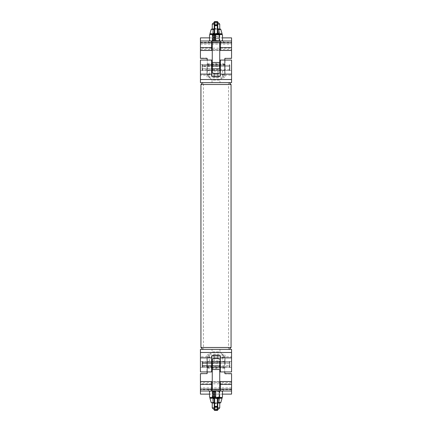 <?xml version="1.0" encoding="UTF-8"?>
<svg xmlns="http://www.w3.org/2000/svg" width="432" height="432" viewBox="0 0 432 432"><rect width="100%" height="100%" fill="white"/><g stroke="black" fill="none" stroke-linecap="round" stroke-linejoin="round"><path stroke-width="0.32" stroke-dasharray="2.16 1.62" d="M229.192 349.353L202.808 349.353L229.192 349.353M202.808 82.647L229.192 82.647L202.808 82.647M203.429 349.353L228.571 349.353L203.429 349.353L203.429 82.647L228.571 82.647L203.429 82.647M228.571 349.353L228.571 82.647M231.066 347.479L200.934 347.479M200.934 84.521L231.066 84.521M212.036 349.353L219.964 349.353L212.036 349.353L212.036 351.945L219.964 351.945L223.798 355.779L223.798 356.827C223.333 357.475 220.741 358.16 216.005 358.879C211.253 358.155 208.656 357.475 208.202 356.827C208.661 357.475 211.259 358.16 215.995 358.879C220.736 358.16 223.339 357.475 223.798 356.827L231.568 356.827L231.568 367.087L231.568 356.827M219.964 349.353L219.964 351.945L212.036 351.945L208.202 355.779L223.798 355.779L208.202 355.779L208.202 356.827L200.432 356.827L200.432 367.087L200.432 356.827M225.045 364.451L225.045 355.401C224.888 354.645 224.057 354.224 222.55 354.148L222.55 361.525C224.068 361.6 224.899 362.243 225.045 363.436L225.045 364.451M225.045 371.936L231.568 371.936L231.568 352.474L200.432 352.474L200.432 349.353L231.568 349.353L231.568 352.474M220.369 364.451L220.369 361.487L220.369 364.451M206.955 371.936L206.955 355.401L206.955 371.936L200.432 371.936L200.432 352.474M211.631 364.451L211.631 361.487L211.631 364.451M214.126 358.436L214.126 363.031C212.598 363.134 211.766 363.852 211.631 365.175L211.631 356.4M214.126 363.031L217.874 363.031L217.874 358.436M220.369 371.936L220.369 365.175C220.239 363.852 219.407 363.139 217.874 363.031M206.955 363.436C207.095 362.243 207.927 361.606 209.45 361.525L222.55 361.525M211.631 371.936L211.631 365.175M209.45 361.525L209.45 354.148L222.55 354.148M209.45 354.148C207.943 354.224 207.112 354.645 206.955 355.401M200.432 364.451L200.432 367.416L200.432 364.451M206.955 364.451L206.955 367.416L206.955 364.451M231.568 364.451L231.568 367.416L231.568 364.451M225.045 363.436L225.045 355.401M220.369 356.4L220.369 365.175M219.964 82.647L212.036 82.647L219.964 82.647L219.964 80.055L212.036 80.055L208.202 76.221L208.202 75.173C208.667 74.525 211.259 73.84 215.995 73.121C220.747 73.845 223.344 74.525 223.798 75.173C223.339 74.525 220.741 73.84 216.005 73.121C211.264 73.84 208.661 74.525 208.202 75.173L200.432 75.173L200.432 64.913L200.432 75.173M212.036 82.647L212.036 80.055L219.964 80.055L223.798 76.221L208.202 76.221L223.798 76.221L223.798 75.173L231.568 75.173L231.568 64.913L231.568 75.173M206.955 67.549L206.955 76.599C207.112 77.355 207.943 77.776 209.45 77.852L209.45 70.475C207.932 70.4 207.101 69.757 206.955 68.564L206.955 67.549M206.955 60.064L200.432 60.064L200.432 79.526L231.568 79.526L231.568 82.647L200.432 82.647L200.432 79.526M211.631 67.549L211.631 70.513L211.631 67.549M225.045 60.064L225.045 76.599L225.045 60.064L231.568 60.064L231.568 79.526M220.369 67.549L220.369 70.513L220.369 67.549M217.874 73.564L217.874 68.969C219.402 68.866 220.234 68.148 220.369 66.825L220.369 75.6M217.874 68.969L214.126 68.969L214.126 73.564M211.631 60.064L211.631 66.825C211.761 68.148 212.593 68.861 214.126 68.969M225.045 68.564C224.905 69.757 224.073 70.394 222.55 70.475L209.45 70.475M220.369 60.064L220.369 66.825M222.55 70.475L222.55 77.852L209.45 77.852M222.55 77.852C224.057 77.776 224.888 77.355 225.045 76.599M231.568 67.549L231.568 64.584L231.568 67.549M225.045 67.549L225.045 64.584L225.045 67.549M200.432 67.549L200.432 64.584L200.432 67.549M206.955 68.564L206.955 76.599M211.631 75.6L211.631 66.825M231.568 381.521L231.568 387.877L231.568 381.521M200.432 381.521L200.432 387.877L200.432 381.521M207.295 364.36L207.295 367.567L207.295 364.36M224.705 364.543L224.705 361.33L224.705 364.543M224.705 373.318L224.705 356.962L224.705 366.822L207.295 366.822L207.295 356.962L207.295 373.318M220.369 391.003L220.369 389.129L220.369 389.464L216 389.594L211.631 389.464L211.631 389.129L200.432 389.129L200.432 391.003L200.432 389.129M211.631 389.129L211.631 391.003M231.568 373.626L231.568 383.837L200.432 383.837L200.432 373.626M231.568 391.003L231.568 389.129L231.568 391.003M231.568 394.119L231.568 383.837M200.432 394.119L200.432 383.837M207.295 371.936L207.295 366.822M224.705 366.822L224.705 371.936M212.258 381.937L219.742 381.937M231.568 389.129L220.369 389.129M231.568 389.659L200.432 389.659M206.987 373.626L200.432 373.896M206.987 373.896L207.295 373.588M224.705 373.588L225.013 373.896L231.568 373.896M220.369 382.244L220.369 389.464M211.631 382.244L211.631 389.464M200.432 50.479L200.432 44.123L200.432 50.479M231.568 50.479L231.568 44.123L231.568 50.479M224.705 67.64L224.705 64.433L224.705 67.64M207.295 67.457L207.295 70.67L207.295 67.457M207.295 58.682L207.295 75.038L207.295 65.178L224.705 65.178L224.705 75.038L224.705 58.682M211.631 40.997L211.631 42.871L211.631 42.536L216 42.406L220.369 42.536L220.369 42.871L231.568 42.871L231.568 40.997L231.568 42.871M220.369 42.871L220.369 40.997M200.432 58.374L200.432 48.163L231.568 48.163L231.568 58.374M200.432 40.997L200.432 42.871L200.432 40.997M200.432 37.881L200.432 48.163M231.568 37.881L231.568 48.163M224.705 60.064L224.705 65.178M207.295 65.178L207.295 60.064M219.742 50.063L212.258 50.063M200.432 42.871L211.631 42.871M200.432 42.341L231.568 42.341M225.013 58.374L231.568 58.104M225.013 58.104L224.705 58.412M207.295 58.412L206.987 58.104L200.432 58.104M211.631 49.756L211.631 42.536M220.369 49.756L220.369 42.536M220.369 365.936L202.603 365.936L202.133 365.542L202.133 366.952L202.603 367.421L202.603 361.481L202.133 361.946L202.603 361.481L202.603 362.966L202.133 363.199L202.133 366.952L202.133 365.704L202.603 365.936L202.603 367.421L202.603 361.481L229.397 361.481L229.397 367.421L229.397 365.936L229.867 365.704L229.867 362.264L229.867 363.361L229.397 362.966L229.397 361.481L229.397 367.421L229.397 365.936L229.867 365.704L229.867 361.946L229.867 363.199L229.397 362.966L229.397 361.481L229.867 361.946L229.867 363.361L202.133 363.361L202.133 361.946L202.133 366.952L202.603 367.421L229.397 367.421L229.867 366.952L229.867 361.946L229.397 361.481L220.369 361.481L231.568 361.487L225.045 361.487M225.045 367.416L231.568 367.416L220.369 367.416L229.397 367.421L229.867 366.952L229.867 365.542L202.133 365.542L202.133 366.633L202.133 362.264L229.867 362.264L229.867 363.361L220.369 363.361M211.631 365.542L202.133 365.542L202.133 366.633L229.867 366.633L229.867 362.264L202.133 362.264L202.133 363.361L211.631 363.361M206.955 361.487L200.432 361.487L211.631 361.487L202.603 361.481L202.603 362.966L220.369 362.966M220.369 66.458L229.867 66.458L229.397 66.064L229.397 64.579L229.867 65.048L229.397 64.579L229.397 70.519L229.867 70.054L229.867 65.048L229.867 70.054L229.397 70.519L229.397 69.034L229.867 68.801L229.867 65.048L229.867 66.296L229.397 66.064L229.397 64.579L229.397 70.519L202.603 70.519L202.603 64.579L202.603 66.064L202.133 66.296L202.133 69.736L202.133 68.639L202.603 69.034L202.603 70.519L202.603 64.579L211.631 64.579L200.432 64.584L206.955 64.584M220.369 66.064L202.133 66.296L202.133 65.048L202.133 70.054L202.133 68.801L202.603 69.034L202.603 70.519L211.631 70.519L200.432 70.513L206.955 70.513M225.045 70.513L231.568 70.513L220.369 70.513L229.397 70.519L229.397 69.034L229.867 68.639L229.867 69.736L202.133 69.736L229.867 69.736L229.867 65.367L202.133 65.367L229.867 65.367L229.867 66.458L202.133 66.458L202.133 65.048L202.133 70.054L202.603 70.519L202.133 70.054L202.133 68.639L211.631 68.639M225.045 64.584L202.603 64.579L202.133 65.048L202.603 64.579L202.603 66.064L211.631 66.064M220.369 68.639L202.133 68.639L202.133 69.736L202.133 65.367L202.133 66.458L211.631 66.458M220.369 69.034L211.631 69.034M211.631 365.936L202.603 365.936L202.603 367.421L211.631 367.421L200.432 367.416L206.955 367.416M211.631 362.966L202.603 362.966L202.133 363.361L202.133 362.264L202.133 366.633L229.867 366.633L229.867 365.542L220.369 365.542M212.258 363.361L219.742 363.361M212.258 367.421L219.742 367.421M212.258 365.936L219.742 365.936M212.258 361.481L219.742 361.481M212.258 362.966L219.742 362.966M212.258 365.542L219.742 365.542M219.742 360.709L219.742 368.194L219.742 360.709L219.429 361.017L219.429 367.88L219.429 361.017L212.571 361.017L212.571 367.88L212.571 361.017L212.258 360.709L212.258 368.194L212.258 360.709M217.777 409.109L214.223 409.109M214.223 407.819L217.777 407.819M219.742 397.688L212.258 397.688L219.742 397.667L212.258 397.672L219.742 397.688L219.742 402.991L219.742 389.205M212.258 397.688L212.258 389.205M212.258 369.517L212.258 369.517A6.302 6.302 0 0 0 212.258 369.522L219.742 369.522A6.302 6.302 0 0 0 219.742 369.517M219.737 407.921L212.263 407.921M213.165 397.834L212.938 398.444L214.034 399.028L214.223 399.919L214.223 409.212L217.777 409.212L217.777 399.919L217.966 399.028L219.316 398.434L218.835 397.834L217.534 398.655L217.312 399.605L217.312 407.155L214.688 407.155L214.466 398.655L213.165 397.834L212.684 398.434L213.154 402.764A0.47 0.281 -88.8 0 0 213.408 403.088L214.574 403.52L214.688 409.909L214.688 404.217L214.574 403.256L213.862 402.878M211.631 389.216L208.516 389.394L210.708 389.551L223.484 389.394L223.484 390.955L220.369 390.776M208.516 389.394L208.694 391.003M210.141 391.09L221.859 391.09M211.945 389.394L220.055 389.394L211.945 389.394L211.945 390.955L220.055 390.955L211.945 390.955M220.055 389.394L220.055 390.955M223.484 389.394L220.369 389.216M211.631 390.776L208.516 390.955M216 396.603L212.258 396.722L216 396.603M216 397.013L212.819 397.111L216 397.013M216 396.23L212.819 396.322L216 396.23M216 395.647L212.258 395.761L216 395.647M216 396.058L212.819 396.155L216 396.058M216 395.269L212.819 395.361L216 395.285M216 394.691L212.258 394.805L216 394.691M216 394.313L212.819 394.405L216 394.313M216 393.73L212.258 393.849L216 393.73M216 394.141L212.819 394.238L216 394.141M216 393.358L212.819 393.444L216 393.368M216 392.774L212.258 392.888L216 392.774M216 392.396L212.819 392.494L216 392.396M216 391.819L212.258 391.932L216 391.819M216 392.229L212.819 392.321L216 392.229M216 391.441L212.819 391.532L216 391.457M216 390.857L212.258 390.976L216 390.857M216 397.37L212.819 397.278L216 397.37M209.515 397.186L211.14 397.769L212.76 397.348L216 397.85L219.24 397.348L219.24 391.619L220.86 391.036L222.485 391.457M219.24 397.348L220.86 397.769L222.485 397.186M221.546 391.003L220.369 390.895M211.631 390.895L210.454 391.003M218.878 397.553L219.073 397.823L211.081 397.607M209.515 391.457L211.14 391.036L212.76 391.619L216 391.117L219.24 391.619M212.76 397.348L212.76 391.619M220.369 390.852L211.631 390.852M219.089 397.553L221.648 397.672M211.14 397.607L221.605 397.694M217.895 403.083L214.105 403.083M214.002 402.894L217.998 402.894M218.138 402.878L217.426 403.256L217.312 404.217L217.312 409.909L217.426 403.52L218.581 403.088A0.47 0.281 88.8 0 0 218.846 402.764L218.835 397.834M217.777 409.93L217.777 399.919A0.47 0.313 0 0 0 217.312 399.605M214.688 399.605A0.47 0.313 0 0 0 214.223 399.919L214.223 409.93M214.223 399.508L214.223 409.444L214.688 409.671L217.777 409.444L217.777 399.508M220.779 402.656L218.479 402.754L217.874 403.364M214.688 404.514L214.223 404.303L214.126 403.364L213.521 402.754L211.221 402.656M217.312 404.514L217.777 404.303M214.126 403.364L217.426 403.52L218.155 403.099A0.47 0.346 88.2 0 0 218.479 402.754M213.521 402.754A0.47 0.346 -88.2 0 0 213.862 403.099L218.138 403.099A0.47 0.346 88.2 0 0 218.155 403.099L218.592 403.088A0.47 0.281 88.8 0 0 218.592 403.088L218.592 403.088M217.966 399.028A0.47 0.292 26.2 0 0 217.534 398.655L214.466 398.655A0.47 0.292 -26.2 0 0 214.034 399.028M214.223 404.303L214.121 403.423L213.408 403.088A0.47 0.281 -88.8 0 0 213.419 403.088L213.419 403.088M214.148 403.191L217.852 403.191M217.312 404.217L217.777 403.985M214.223 403.985L214.688 404.217M219.742 67.441L219.742 71.291L219.742 67.441M219.429 67.651L219.429 64.12L219.429 67.651M212.258 71.291L212.258 63.806L212.258 71.291L212.571 70.983L212.571 64.12L212.571 70.983L219.429 70.983L219.742 71.291M217.777 22.788L214.223 22.788L214.223 27.697L214.688 27.486L214.574 28.48L213.419 28.912A0.47 0.281 88.8 0 1 213.419 28.912L213.845 28.901A0.47 0.346 88.2 0 1 213.862 28.901L218.138 28.901L217.426 28.48L217.312 27.486L217.777 27.697L217.777 32.081L217.777 22.788M212.263 24.079L219.737 24.079M219.742 34.312L212.258 34.312L219.742 34.333L212.258 34.333L219.742 34.312L219.742 29.009L219.742 42.795M212.258 62.478A6.302 6.302 0 0 0 212.258 62.483L219.742 62.483A6.302 6.302 0 0 0 219.742 62.478M212.258 34.312L212.258 42.795M217.777 24.181L214.223 24.181M214.223 22.891L217.777 22.891M220.369 42.784L223.484 42.606L216 42.39L208.516 42.606L211.631 42.784M223.484 42.606L223.306 40.997M208.516 42.606L208.516 41.045L211.631 41.224M220.369 41.224L223.484 41.045M211.945 42.606L220.055 42.606L211.945 42.606L211.945 41.045L220.055 41.045L211.945 41.045M220.055 42.606L220.055 41.045M221.859 40.91L210.141 40.91M216 35.176L212.258 35.289L216 35.176M216 34.798L212.819 34.889L216 34.814M216 35.586L212.819 35.683L216 35.586M216 36.131L212.258 36.25L216 36.131M216 35.759L212.819 35.851L216 35.759M216 36.542L212.819 36.806L219.181 36.806L216 36.542M216 37.093L212.258 37.206L216 37.093M216 37.503L212.819 37.595L216 37.503M216 38.048L212.258 38.162L216 38.048M216 37.67L212.819 37.768L216 37.67M216 38.459L212.819 38.723L219.181 38.723L216 38.459M216 39.004L212.258 39.123L216 39.004M216 39.415L212.819 39.512L216 39.415M216 39.965L212.258 40.079L216 39.965M216 39.587L212.819 39.679L216 39.587M216 40.376L212.819 40.64L219.181 40.64L216 40.376M216 40.921L219.742 41.04L216 40.921M220.369 41.105L221.546 40.997M218.878 34.447L220.919 34.393M222.485 40.543L220.86 40.964L219.24 40.381L219.24 34.652L220.86 34.231L222.485 34.814M219.24 34.652L216 34.15L212.76 34.652L212.76 40.381L216 40.883L219.24 40.381M212.76 40.381L211.14 40.964L209.515 40.543M212.76 34.652L211.14 34.231L209.515 34.814M210.454 40.997L211.631 41.105M211.631 41.148L220.369 41.148M213.122 34.447L221.648 34.328M220.86 34.393L221.605 34.306M217.998 29.106L214.002 29.106M214.105 28.917L217.895 28.917M222.064 33.712L219.062 33.556L218.846 29.236L220.779 29.344M211.221 29.344L213.154 29.236L212.938 33.556L209.936 33.712M217.777 32.492L217.777 22.556L217.874 28.636L218.846 29.236A0.47 0.281 -88.8 0 0 218.592 28.912L218.138 28.901A0.47 0.346 -88.2 0 1 218.155 28.901L218.155 28.901A0.47 0.346 -88.2 0 1 218.479 29.246M213.862 29.122L214.574 28.744L214.688 22.329L214.223 22.556L214.223 32.492M214.223 22.07L214.223 32.081L214.223 27.697L214.126 28.636L217.874 28.636M212.927 34.447L214.466 33.345L214.688 32.395A0.47 0.313 -0 0 1 214.223 32.081L214.034 32.972L212.938 33.556L213.165 34.166M218.835 34.166L219.062 33.556L217.966 32.972L217.777 32.081A0.47 0.313 0 0 1 217.312 32.395L217.534 33.345L219.073 34.447M214.688 27.486L214.688 22.091L217.312 22.329L217.426 28.744L218.138 29.122M213.408 28.912A0.47 0.281 88.8 0 0 213.154 29.236L214.126 28.636M217.312 27.783L217.777 28.015M214.148 28.809L217.852 28.809M214.223 28.015L214.688 27.783M218.592 28.912L218.581 28.912A0.47 0.281 -88.8 0 1 218.592 28.912L217.879 28.577L217.777 27.697M219.316 33.566L219.073 34.177L212.927 34.177L212.684 33.566M213.521 29.246A0.47 0.346 88.2 0 1 213.845 28.901L214.223 27.697M217.966 32.972A0.47 0.292 -26.2 0 1 217.534 33.345L214.466 33.345A0.47 0.292 26.2 0 1 214.034 32.972M212.258 66.458L219.742 66.458M212.258 70.519L219.742 70.519M212.258 69.034L219.742 69.034M212.258 64.579L219.742 64.579M212.258 66.064L219.742 66.064M212.258 68.639L219.742 68.639M231.568 357.89L225.045 357.89M206.955 357.89L200.432 357.89M225.045 367.087L220.369 367.087M206.955 367.087L211.631 367.087M200.432 74.11L206.955 74.11M225.045 74.11L231.568 74.11M206.955 64.913L211.631 64.913M225.045 64.913L220.369 64.913M231.568 382.563L200.432 382.563M224.705 368.453L207.295 368.453M219.742 381.548L212.258 381.548M225.013 373.896L225.013 373.626M200.432 49.437L231.568 49.437M207.295 63.547L224.705 63.547M212.258 50.452L219.742 50.452M206.987 58.104L206.987 58.374M219.316 398.434L222.064 398.288M209.936 398.288L212.684 398.434M218.09 402.878L213.91 402.878M214.688 410.4L214.688 407.792L217.312 407.792L217.312 410.4M217.777 407.468A0.47 0.324 0 0 1 217.312 407.792L217.312 407.155A0.47 0.313 180 0 1 217.777 407.468M214.688 407.792A0.47 0.324 0 0 1 214.688 407.155L214.688 407.792M213.91 29.122L218.09 29.122M214.688 32.395L214.688 24.845L217.312 24.845L217.312 32.395M217.312 21.6L217.312 24.208L214.688 24.208L214.688 21.6M217.312 27.486L217.312 22.091L217.777 22.556M217.777 24.532A0.47 0.313 0 0 1 217.312 24.845L217.312 24.208A0.47 0.324 180 0 1 217.777 24.532M214.688 24.208L214.688 24.845A0.47 0.313 180 0 1 214.688 24.208M231.568 387.877L200.432 387.877M224.705 361.33L207.295 361.33M224.705 356.962L207.295 356.962M224.705 367.567L207.295 367.567M219.742 381.521L212.258 381.521M222.485 394.119L209.515 394.119M200.432 44.123L231.568 44.123M207.295 70.67L224.705 70.67M207.295 75.038L224.705 75.038M207.295 64.433L224.705 64.433M212.258 50.479L219.742 50.479M209.515 37.881L222.485 37.881M212.258 368.194L212.571 367.88L219.429 367.88L219.742 368.194M212.258 397.667L212.819 397.278L212.258 396.722L212.819 396.317M212.819 396.322L212.258 395.761M212.258 390.976L212.819 391.365L212.258 391.921L212.819 392.321L212.258 392.877L212.819 393.282L212.258 393.838L212.819 394.238L212.258 394.794L212.819 395.366L212.258 395.75M219.742 397.667L219.181 397.278L219.742 396.722L219.181 396.317M219.181 396.322L219.742 395.761M219.742 395.75L219.181 395.361L219.742 394.805L219.181 394.405L219.742 393.849L219.181 393.444L219.742 392.888L219.181 392.488L219.742 391.932L219.181 391.36L219.742 390.976M213.894 402.878L218.106 402.878M212.258 63.806L212.571 64.12L219.429 64.12L219.742 63.806M212.258 34.333L212.819 34.722L212.258 35.278L212.819 35.683M212.819 35.678L212.258 36.239M212.258 41.024L212.819 40.635L212.258 40.079L212.819 39.679L212.258 39.123L212.819 38.718L212.258 38.162L212.819 37.762L212.258 37.206L212.819 36.634L212.258 36.25M219.742 34.333L219.181 34.722L219.742 35.278L219.181 35.683M219.181 35.678L219.742 36.239M219.742 36.25L219.181 36.639L219.742 37.195L219.181 37.595L219.742 38.151L219.181 38.556L219.742 39.112L219.181 39.512L219.742 40.068L219.181 40.64L219.742 41.024M213.894 29.122L218.106 29.122"/><path stroke-width="0.65" d="M229.192 349.353L231.066 347.479L231.066 84.521L200.934 84.521L202.808 82.647M202.808 349.353L200.934 347.479L231.066 347.479M229.192 82.647L231.066 84.521M200.934 347.479L200.934 84.521M214.126 355.147C212.625 355.228 211.793 355.644 211.631 356.4L211.631 371.936L200.432 371.936L200.432 352.474L231.568 352.474L231.568 371.936L220.369 371.936L220.369 356.4C220.207 355.644 219.375 355.228 217.874 355.147L214.126 355.147L214.126 358.436M200.432 352.474L200.432 349.353L231.568 349.353L231.568 352.474M217.874 76.853C219.375 76.772 220.207 76.356 220.369 75.6L220.369 60.064L231.568 60.064L231.568 79.526L200.432 79.526L200.432 60.064L211.631 60.064L211.631 75.6C211.793 76.356 212.625 76.772 214.126 76.853L217.874 76.853L217.874 73.564M231.568 79.526L231.568 82.647L200.432 82.647L200.432 79.526M222.485 394.119L231.568 394.119L231.568 373.626L225.013 373.626L224.705 371.936M207.295 371.936L206.987 373.626L200.432 373.626L200.432 394.119L209.515 394.119M200.432 391.003L211.631 391.003L211.631 382.244L212.258 381.937M219.742 381.937L220.369 382.244L220.369 391.003L231.568 391.003M209.515 37.881L200.432 37.881L200.432 58.374L206.987 58.374L207.295 60.064M224.705 60.064L225.013 58.374L231.568 58.374L231.568 37.881L222.485 37.881M231.568 40.997L220.369 40.997L220.369 49.756L219.742 50.063M212.258 50.063L211.631 49.756L211.631 40.997L200.432 40.997M211.631 363.361L212.258 363.361M219.742 363.361L220.369 363.361M211.631 367.421L212.258 367.421M219.742 367.421L220.369 367.421M211.631 365.936L212.258 365.936M219.742 365.936L220.369 365.936M211.631 361.481L212.258 361.481M219.742 361.481L220.369 361.481M211.631 362.966L212.258 362.966M219.742 362.966L220.369 362.966M211.631 365.542L212.258 365.542M219.742 365.542L220.369 365.542M219.742 359.381A6.302 6.302 0 0 0 212.258 359.381L212.258 369.517L219.742 369.517L219.742 389.205M211.631 390.852L216 390.787L212.76 391.289L212.76 397.024L216 397.526L212.911 397.553L214.466 398.277L214.688 399.173A0.47 0.329 180 0 0 214.223 399.508L214.223 409.444A0.47 0.464 0 0 0 214.688 409.909L217.312 409.909L217.312 406.955L214.688 406.955L214.688 410.141L217.777 409.93A0.47 0.47 -0 0 1 217.312 410.4A0.47 0.47 0 0 0 217.777 409.93L217.777 409.212L218.495 409.163L217.777 409.109M214.223 409.109L213.505 409.163L214.223 409.212L214.223 409.93A0.47 0.47 0 0 0 214.688 410.4L214.223 409.93A0.47 0.47 0 0 0 214.688 410.4L217.312 410.4L214.688 410.4M212.263 407.921L214.223 407.819M217.777 407.819L219.742 407.916L219.742 402.991L217.895 403.083M213.505 409.163L212.258 407.916L212.258 402.991L214.002 402.894M212.258 389.205L212.258 364.343M212.258 359.381L212.258 364.3M218.495 409.163L219.737 407.921M208.694 391.003L210.141 391.09M221.859 391.09L223.306 391.003M220.369 389.216L211.631 389.216M220.369 390.776L211.631 390.776M221.648 397.672L222.485 397.186L222.485 391.457L221.546 391.003M220.86 390.874L219.24 391.289L219.24 397.024L220.86 397.607L222.485 397.186M218.835 397.553L218.846 402.543L220.779 402.656L222.064 398.288L219.062 398.142L217.966 398.66L217.777 399.508A0.47 0.329 180 0 0 217.312 399.173L217.534 398.277L219.073 397.553L216 397.526L219.24 397.024M220.369 390.852L216 390.787L219.24 391.289M212.76 391.289L211.14 390.874M210.454 391.003L209.515 391.457L209.515 397.186L210.352 397.672M212.76 397.024L211.14 397.607L209.515 397.186M214.105 403.083L212.258 402.991M213.419 402.889A0.47 0.281 88.8 0 1 213.154 402.543L214.121 403.137L211.221 402.656L213.154 402.543L212.938 398.142L209.936 398.288L210.125 397.764L213.165 397.553L212.938 398.142L214.034 398.66L214.223 399.508M217.777 399.508L217.777 409.444A0.47 0.464 0 0 1 217.312 409.909L217.312 409.909A0.47 0.47 0 0 0 217.777 409.444M218.581 402.889L217.874 403.067L218.846 402.543A0.47 0.281 -88.8 0 1 218.581 402.889L220.066 403.034L220.779 402.656M217.998 402.894L219.742 402.991M212.684 398.142L213.165 397.553M218.09 402.878L218.138 402.878A0.47 0.346 -88.2 0 0 218.479 402.511M219.316 398.142L219.089 397.553C223.852 397.667 221.206 397.753 222.064 398.288M213.521 402.511A0.47 0.346 88.2 0 0 213.862 402.878L213.91 402.878M217.966 398.66A0.47 0.313 -152.5 0 0 217.534 398.277L214.466 398.277A0.47 0.313 152.5 0 0 214.034 398.66M219.742 71.291L219.742 67.7L219.742 71.291M212.258 42.795L212.258 72.619A6.302 6.302 0 0 0 219.742 72.619M217.777 22.891L218.495 22.837L217.777 22.788L217.777 22.07L217.777 32.492L217.966 33.34L219.316 33.858L219.078 34.447L217.534 33.723L217.312 32.827L217.312 25.682L214.688 25.682L214.688 32.827L214.466 33.723L212.927 34.447L219.24 34.976L219.24 40.711L220.86 41.126M217.777 22.07A0.47 0.47 0 0 0 217.312 21.6L217.312 21.6A0.47 0.47 180 0 1 217.777 22.07L217.312 21.6L214.688 21.6A0.47 0.47 180 0 0 214.223 22.07L214.688 21.859L214.688 25.045L217.312 25.045L217.312 21.859L214.688 21.6A0.47 0.47 0 0 0 214.223 22.07L214.223 22.788L213.505 22.837L214.223 22.891M214.223 24.181L212.263 24.079M219.737 24.079L219.742 29.009L217.998 29.106M219.742 42.795L219.742 67.7M213.505 22.837L212.258 24.084L212.258 29.009L214.105 28.917M219.742 67.657L219.742 62.483L212.258 62.483L212.258 67.657M212.258 67.7L212.258 72.619M218.495 22.837L219.742 24.084L217.777 24.181M211.631 42.784L220.369 42.784M211.631 41.224L220.369 41.224M223.306 40.997L221.859 40.91M210.141 40.91L208.694 40.997M221.546 40.997L222.485 40.543L222.485 34.814L221.648 34.328M219.24 34.976L220.86 34.393L222.485 34.814M210.352 34.328L209.515 34.814L209.515 40.543L210.454 40.997M211.14 41.126L212.76 40.711L216 41.213L219.24 40.711M209.515 34.814L211.14 34.393L212.76 34.976L212.76 40.711M212.76 34.976L219.073 34.447C223.852 34.333 221.206 34.247 222.064 33.712L219.316 33.858M220.369 41.148L211.631 41.148M214.002 29.106L212.258 29.009M217.852 28.809L218.581 29.111A0.47 0.281 88.8 0 1 218.846 29.457L218.835 34.447M219.078 34.447L212.922 34.447L213.154 29.457A0.47 0.281 -88.8 0 1 213.419 29.111L214.148 28.809M213.165 34.447L212.938 33.858L214.034 33.34L214.223 32.492L214.223 22.556A0.47 0.464 180 0 1 214.688 22.091L217.312 22.091L214.688 22.091A0.47 0.47 0 0 0 214.223 22.556M217.895 28.917L219.742 29.009M217.874 28.933L217.777 28.015L217.874 28.933L218.479 29.489L220.779 29.344L222.064 33.712M214.126 28.933L214.223 28.015L214.126 28.933L213.521 29.489L211.221 29.344L209.936 33.712L212.684 33.858M218.09 29.122L218.138 29.122A0.47 0.346 88.2 0 1 218.479 29.489M217.777 32.492A0.47 0.329 180 0 1 217.312 32.827M217.966 33.34A0.47 0.313 152.5 0 1 217.534 33.723L214.466 33.723A0.47 0.313 -152.5 0 1 214.034 33.34M213.521 29.489A0.47 0.346 -88.2 0 1 213.862 29.122L213.91 29.122M214.688 32.827A0.47 0.329 180 0 1 214.223 32.492M211.631 66.458L212.258 66.458M219.742 66.458L220.369 66.458M211.631 70.519L212.258 70.519M219.742 70.519L220.369 70.519M211.631 69.034L212.258 69.034M219.742 69.034L220.369 69.034M211.631 64.579L212.258 64.579M219.742 64.579L220.369 64.579M211.631 66.064L212.258 66.064M219.742 66.064L220.369 66.064M211.631 68.639L212.258 68.639M219.742 68.639L220.369 68.639M231.568 357.89L220.369 357.89M211.631 357.89L200.432 357.89M217.874 358.436L217.874 355.147M200.432 74.11L211.631 74.11M220.369 74.11L231.568 74.11M214.126 73.564L214.126 76.853M211.631 389.14L200.432 389.14M211.631 384.377L200.432 384.377M231.568 381.548L219.742 381.548M212.258 381.548L200.432 381.548M231.568 384.377L220.369 384.377M231.568 389.14L220.369 389.14M220.369 42.86L231.568 42.86M220.369 47.623L231.568 47.623M200.432 50.452L212.258 50.452M219.742 50.452L231.568 50.452M200.432 47.623L211.631 47.623M200.432 42.86L211.631 42.86M213.122 397.553L218.878 397.553M214.688 399.173L214.688 406.318L217.312 406.318L217.312 399.173M217.312 410.4L217.312 409.909L214.688 409.909A0.47 0.47 0 0 1 214.223 409.444M217.777 406.652A0.47 0.329 180 0 0 217.312 406.318L217.312 406.955A0.47 0.302 0 0 0 217.777 406.652M214.688 406.955L214.688 406.318A0.47 0.329 0 0 0 214.688 406.955M213.122 34.447L218.878 34.447M211.221 29.344L211.934 28.966L213.419 29.111M218.581 29.111L220.234 28.982L220.779 29.344M217.777 22.556A0.47 0.464 180 0 0 217.312 22.091L217.312 22.091A0.47 0.47 0 0 1 217.777 22.556M217.777 25.348A0.47 0.302 180 0 0 217.312 25.045L217.312 25.682A0.47 0.329 -0 0 0 217.777 25.348M214.688 25.045A0.47 0.302 180 0 0 214.688 25.682L214.688 25.045M231.568 381.521L219.742 381.521M212.258 381.521L200.432 381.521M200.432 50.479L212.258 50.479M219.742 50.479L231.568 50.479M210.298 391.003L209.698 391.343M221.702 391.003L222.302 391.343M211.221 402.656L209.936 398.288M212.922 397.553L219.078 397.553M210.298 40.997L209.698 40.657M221.702 40.997L222.302 40.657M214.688 21.6L217.312 21.6M212.922 34.447C208.148 34.333 210.794 34.247 209.936 33.712"/></g></svg>
